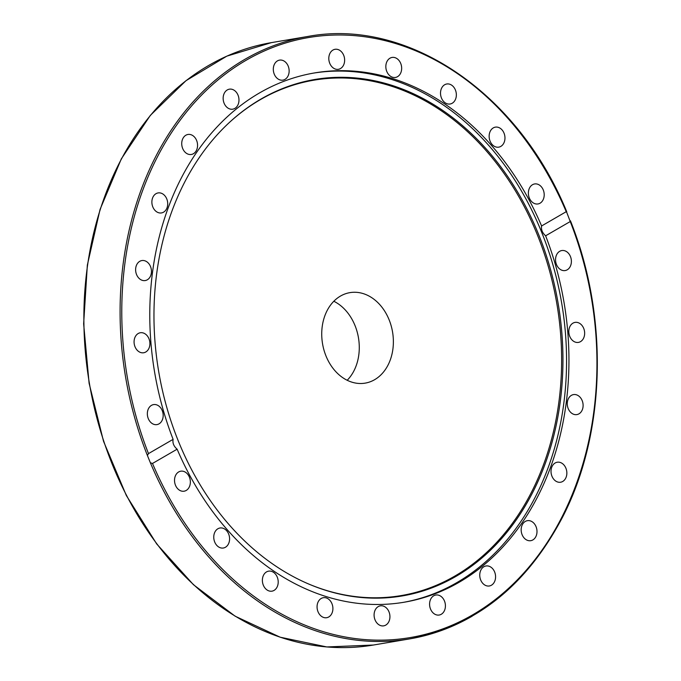 <?xml version="1.0" encoding="UTF-8"?>
<svg xmlns="http://www.w3.org/2000/svg" width="681" height="681" viewBox="0 0 681 681"><rect width="100%" height="100%" fill="white"/><g stroke="black" fill="none" stroke-linecap="round" stroke-linejoin="round"><path stroke-width="1.02" d="M173.11 439.347C172.412 442.99 173.749 446.276 177.128 449.188L152.501 463.455L150.382 462.799L147.411 455.495L148.484 453.606L173.11 439.347A268.416 207.662 80.4 0 1 314.562 72.927A268.416 207.662 80.4 0 1 541.599 225.964L566.226 211.697L566.83 212.608L570.244 221.546L545.617 235.805C542.331 232.834 540.995 229.548 541.599 225.964M402.973 602.43A268.416 207.662 80.4 0 0 456.815 582.63A268.416 207.662 80.4 0 0 553.636 267.335A268.416 207.662 80.4 0 0 313.371 73.131M177.128 449.188A268.416 207.662 80.4 0 0 404.165 602.225A268.416 207.662 80.4 0 0 459.207 582.229A268.416 207.662 80.4 0 0 545.617 235.805M480.701 580.008A10.147 7.849 -99.6 0 1 485.97 565.979A10.147 7.849 -99.6 0 1 494.627 571.946A10.147 7.849 -99.6 0 1 489.358 585.975A10.147 7.849 -99.6 0 1 480.701 580.008M523.331 536.968A10.147 7.849 -99.6 0 1 521.51 526.907A10.147 7.849 -99.6 0 1 527.392 520.676A10.147 7.849 -99.6 0 1 534.832 524.396A10.147 7.849 -99.6 0 1 536.654 534.457A10.147 7.849 -99.6 0 1 530.771 540.68A10.147 7.849 -99.6 0 1 523.331 536.968M554.794 480.343A10.147 7.849 -99.6 0 1 551.125 469.703A10.147 7.849 -99.6 0 1 557.245 462.229A10.147 7.849 -99.6 0 1 563.076 464.11A10.147 7.849 -99.6 0 1 566.745 474.751A10.147 7.849 -99.6 0 1 560.625 482.225A10.147 7.849 -99.6 0 1 554.794 480.343M572.934 413.98A10.147 7.849 -99.6 0 1 567.273 403.365A10.147 7.849 -99.6 0 1 573.496 394.597A10.147 7.849 -99.6 0 1 577.445 395.21A10.147 7.849 -99.6 0 1 583.106 405.825A10.147 7.849 -99.6 0 1 576.884 414.593A10.147 7.849 -99.6 0 1 572.934 413.98M576.518 342.415A10.147 7.849 -99.6 0 1 568.848 332.49A10.147 7.849 -99.6 0 1 575.036 322.394A10.147 7.849 -99.6 0 1 576.952 322.377A10.147 7.849 -99.6 0 1 584.621 332.302A10.147 7.849 -99.6 0 1 578.424 342.398A10.147 7.849 -99.6 0 1 576.518 342.415M565.307 270.527A10.147 7.849 -99.6 0 1 565.162 270.553A10.147 7.849 -99.6 0 1 555.747 261.955A10.147 7.849 -99.6 0 1 561.621 250.574A10.147 7.849 -99.6 0 1 561.774 250.548A10.147 7.849 -99.6 0 1 571.189 259.146A10.147 7.849 -99.6 0 1 565.307 270.527M178.669 471.95A10.147 7.849 -99.6 0 1 180.746 471.192A10.147 7.849 -99.6 0 1 189.863 478.496A10.147 7.849 -99.6 0 1 186.211 490.439A10.147 7.849 -99.6 0 1 184.134 491.197A10.147 7.849 -99.6 0 1 175.017 483.893A10.147 7.849 -99.6 0 1 178.669 471.95M216.226 530.116A10.147 7.849 -99.6 0 1 219.98 528.005A10.147 7.849 -99.6 0 1 228.671 534.066A10.147 7.849 -99.6 0 1 227.122 545.89A10.147 7.849 -99.6 0 1 223.368 548.009A10.147 7.849 -99.6 0 1 214.677 541.948A10.147 7.849 -99.6 0 1 216.226 530.116M263.547 575.164A10.147 7.849 -99.6 0 1 268.603 571.155A10.147 7.849 -99.6 0 1 276.75 576.032A10.147 7.849 -99.6 0 1 277.039 587.141A10.147 7.849 -99.6 0 1 271.983 591.159A10.147 7.849 -99.6 0 1 263.836 586.273A10.147 7.849 -99.6 0 1 263.547 575.164M317.389 604.021A10.147 7.849 -99.6 0 1 323.288 597.705A10.147 7.849 -99.6 0 1 332.575 611.393A10.147 7.849 -99.6 0 1 326.676 617.71A10.147 7.849 -99.6 0 1 317.389 604.021M374.09 614.713A10.147 7.849 -99.6 0 1 380.321 605.843A10.147 7.849 -99.6 0 1 389.932 616.977A10.147 7.849 -99.6 0 1 383.701 625.848A10.147 7.849 -99.6 0 1 374.09 614.713M429.796 606.524A10.147 7.849 -99.6 0 1 435.806 595.024A10.147 7.849 -99.6 0 1 445.204 603.519A10.147 7.849 -99.6 0 1 439.194 615.028A10.147 7.849 -99.6 0 1 429.796 606.524M150.382 462.799A305.488 236.333 80.4 0 0 409.596 638.906C475.602 626.299 526.634 585.617 562.71 516.853C605.877 433.142 608.891 316.674 570.448 220.806L570.244 221.546A304.279 235.405 -99.6 0 1 472.546 614.909A304.279 235.405 -99.6 0 1 152.501 463.455M148.484 453.606A304.279 235.405 -99.6 0 1 246.181 60.234A304.279 235.405 -99.6 0 1 566.226 211.697L566.83 212.608M540.059 203.202A10.147 7.849 -99.6 0 1 537.981 203.951A10.147 7.849 -99.6 0 1 528.865 196.656A10.147 7.849 -99.6 0 1 532.516 184.713A10.147 7.849 -99.6 0 1 534.594 183.955A10.147 7.849 -99.6 0 1 543.71 191.259A10.147 7.849 -99.6 0 1 540.059 203.202M502.501 145.027A10.147 7.849 -99.6 0 1 498.747 147.147A10.147 7.849 -99.6 0 1 490.056 141.086A10.147 7.849 -99.6 0 1 491.605 129.262A10.147 7.849 -99.6 0 1 495.359 127.143A10.147 7.849 -99.6 0 1 504.051 133.204A10.147 7.849 -99.6 0 1 502.501 145.027M455.189 99.988A10.147 7.849 -99.6 0 1 450.132 103.997A10.147 7.849 -99.6 0 1 441.978 99.12A10.147 7.849 -99.6 0 1 441.688 88.002A10.147 7.849 -99.6 0 1 446.745 83.993A10.147 7.849 -99.6 0 1 454.891 88.879A10.147 7.849 -99.6 0 1 455.189 99.988M401.339 71.13A10.147 7.849 -99.6 0 1 395.44 77.447A10.147 7.849 -99.6 0 1 386.161 63.759A10.147 7.849 -99.6 0 1 392.052 57.442A10.147 7.849 -99.6 0 1 401.339 71.13M344.637 60.439A10.147 7.849 -99.6 0 1 338.406 69.309A10.147 7.849 -99.6 0 1 328.804 58.174A10.147 7.849 -99.6 0 1 335.026 49.304A10.147 7.849 -99.6 0 1 344.637 60.439M288.931 68.628A10.147 7.849 -99.6 0 1 282.921 80.128A10.147 7.849 -99.6 0 1 273.524 71.633A10.147 7.849 -99.6 0 1 279.542 60.124A10.147 7.849 -99.6 0 1 288.931 68.628M238.027 95.144A10.147 7.849 -99.6 0 1 232.766 109.173A10.147 7.849 -99.6 0 1 224.1 103.206A10.147 7.849 -99.6 0 1 229.369 89.177A10.147 7.849 -99.6 0 1 238.027 95.144M195.396 138.183A10.147 7.849 -99.6 0 1 197.218 148.245A10.147 7.849 -99.6 0 1 191.335 154.468A10.147 7.849 -99.6 0 1 183.896 150.756A10.147 7.849 -99.6 0 1 182.074 140.695A10.147 7.849 -99.6 0 1 187.956 134.472A10.147 7.849 -99.6 0 1 195.396 138.183M163.934 194.809A10.147 7.849 -99.6 0 1 167.603 205.449A10.147 7.849 -99.6 0 1 161.491 212.923A10.147 7.849 -99.6 0 1 155.651 211.042A10.147 7.849 -99.6 0 1 151.982 200.401A10.147 7.849 -99.6 0 1 158.103 192.927A10.147 7.849 -99.6 0 1 163.934 194.809M145.794 261.172A10.147 7.849 -99.6 0 1 151.454 271.787A10.147 7.849 -99.6 0 1 145.232 280.555A10.147 7.849 -99.6 0 1 141.282 279.942A10.147 7.849 -99.6 0 1 135.621 269.327A10.147 7.849 -99.6 0 1 141.844 260.559A10.147 7.849 -99.6 0 1 145.794 261.172M142.21 332.737A10.147 7.849 -99.6 0 1 149.88 342.662A10.147 7.849 -99.6 0 1 143.691 352.758A10.147 7.849 -99.6 0 1 141.776 352.775A10.147 7.849 -99.6 0 1 134.106 342.849A10.147 7.849 -99.6 0 1 140.303 332.754A10.147 7.849 -99.6 0 1 142.21 332.737M153.421 404.625A10.147 7.849 -99.6 0 1 153.565 404.599A10.147 7.849 -99.6 0 1 162.98 413.197A10.147 7.849 -99.6 0 1 157.107 424.578A10.147 7.849 -99.6 0 1 156.953 424.603A10.147 7.849 -99.6 0 1 147.539 416.006A10.147 7.849 -99.6 0 1 153.421 404.625M455.87 576.441A261.896 202.615 80.4 0 0 528.814 212.642A261.896 202.615 80.4 0 0 230.518 121.431A261.896 202.615 80.4 0 0 158.69 371.545A261.896 202.615 80.4 0 0 308.842 584.085A261.896 202.615 80.4 0 0 455.87 576.441M308.442 583.906A261.368 202.206 80.4 0 0 454.772 576.109A261.368 202.206 80.4 0 0 527.681 213.281A261.368 202.206 80.4 0 0 230.195 121.729M374.618 379.7A45.882 35.497 80.4 0 0 391.132 325.68A45.882 35.497 80.4 0 0 349.898 292.643A45.882 35.497 80.4 0 0 322.556 343.803A45.882 35.497 80.4 0 0 365.212 383.122A45.882 35.497 80.4 0 0 374.618 379.7M347.191 380.279A45.882 35.497 80.4 0 0 358.453 337.725A45.882 35.497 80.4 0 0 333.818 301.257M373.392 645.035L326.854 646.95L280.163 637.203L235.115 616.177L193.43 584.69L156.707 543.957L126.351 495.538L103.529 441.297L89.109 383.318L83.644 323.824L87.347 265.096L100.073 209.39L121.337 158.843L150.331 115.395L185.956 80.716L226.841 56.14L271.413 42.631A305.488 236.333 -99.6 0 0 89.381 383.284A305.488 236.333 -99.6 0 0 373.392 645.035L409.596 638.906A305.488 236.333 80.4 0 0 472.239 616.143M271.413 42.631L307.616 36.502A305.488 236.333 80.4 0 0 147.411 455.495M566.762 211.782C518.02 92.573 407.366 17.595 307.616 36.502"/></g></svg>
